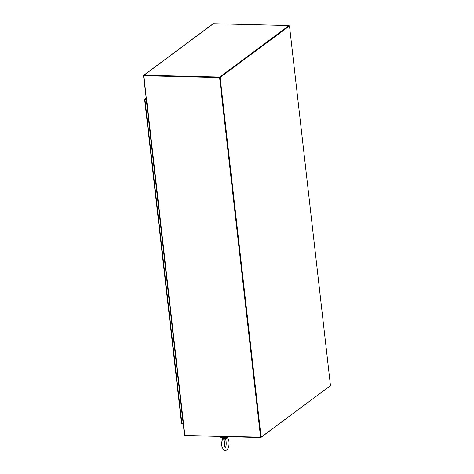 <?xml version="1.0" encoding="UTF-8"?>
<svg xmlns="http://www.w3.org/2000/svg" width="474" height="474" viewBox="0 0 474 474"><rect width="100%" height="100%" fill="white"/><g stroke="black" fill="none" stroke-linecap="round" stroke-linejoin="round"><path stroke-width="0.71" d="M330.473 385.67L261.103 437.2L220.114 77.44L289.484 25.916L330.473 385.67M220.114 77.44L219.752 77.428L260.741 437.188L261.103 437.2M289.104 25.78L289.484 25.916M289.081 25.525L289.122 25.904L219.752 77.428L219.711 77.049L144.007 75.224L213.371 23.7L289.081 25.525L219.711 77.049M213.371 23.7A0.598 0.515 -126.6 0 0 213.081 23.789L143.717 75.313A0.598 0.515 53.4 0 1 144.007 75.224M146.75 102.455L143.527 75.787A0.598 0.515 53.4 0 1 143.717 75.313M143.954 75.633L219.752 77.428L143.865 75.603L146.739 102.455M289.122 25.904L219.592 77.552L143.705 75.722M147.011 102.668L184.878 435.482L260.741 437.188L260.789 437.567L330.141 385.919M260.789 437.567L184.872 435.482M260.582 437.306L219.592 77.552M260.741 437.188L219.752 77.428M184.878 435.482L184.576 435.286M181.074 405.063A1.061 0.302 173.5 0 1 181.038 404.997L181.619 410.087A1.061 0.302 -6.5 0 0 181.655 410.152A1.061 0.302 173.5 0 1 181.613 410.087A1.061 0.302 173.5 0 1 181.613 410.069M146.241 99.581L144.683 99.262A0.598 0.515 53.4 0 1 145.085 99.048L146.182 99.078M183.183 423.59L182.063 423.566A0.598 0.515 53.4 0 1 181.601 423.329L181.536 422.921L181.518 423.223L183.154 423.335M181.53 422.921L181.518 423.223M144.89 99.422L146.223 99.457L144.683 99.262M164.2 256.997A1.061 0.302 173.5 0 1 164.17 256.932L164.745 262.021A1.061 0.302 -6.5 0 0 164.78 262.086A1.061 0.302 173.5 0 1 164.745 262.021A1.061 0.302 173.5 0 1 164.745 262.004M164.745 262.021L164.78 262.335A1.061 0.302 -6.5 0 0 164.816 262.406M181.613 410.087L181.649 410.407A1.061 0.302 -6.5 0 0 181.69 410.472M147.331 108.925A1.061 0.302 173.5 0 1 147.296 108.866L147.876 113.956A1.061 0.302 -6.5 0 0 147.912 114.021A1.061 0.302 173.5 0 1 147.876 113.956A1.061 0.302 173.5 0 1 147.876 113.938M147.876 113.956L147.912 114.27A1.061 0.302 -6.5 0 0 147.947 114.335M221.642 436.625A3.146 0.895 -6.5 0 0 225.458 436.714M228.089 436.779A4.248 1.203 173.5 0 1 223.414 437.769A4.248 1.203 173.5 0 1 220.345 436.963L220.303 436.59M226.768 436.75A4.248 1.203 173.5 0 1 220.339 436.595M222.733 439.173L225.197 439.232L225.286 438.77L223.544 438.657L223.598 438.154L222.211 437.875L223.544 438.657L222.709 438.711L222.602 439.191C220.86 443.747 221.417 447.432 224.267 450.259C226.471 451.082 228.012 449.536 228.889 445.613C229.38 441.484 228.669 438.675 226.756 437.2M226.874 437.988L225.837 439.392L225.197 439.232M225.286 438.77L225.624 437.958L223.598 438.154M222.306 438.154L222.472 438.361A2.411 0.681 173.5 0 1 222.43 438.332L222.709 438.711M225.837 439.392L227.058 437.804A2.411 0.681 173.5 0 1 225.606 438.438L225.837 439.392M223.242 439.351L223.544 438.657L225.606 438.237M145.085 99.048L146.093 98.302M181.856 423.306L144.967 99.552M147.918 114.287L148.492 119.359A1.061 0.302 -6.5 0 0 148.528 119.424M164.786 262.359L165.361 267.431A1.061 0.302 -6.5 0 0 165.396 267.49M181.655 410.425L182.235 415.497A1.061 0.302 -6.5 0 0 182.271 415.562M225.624 437.958A2.625 0.741 -6.5 0 0 227.271 437.129M222.057 437.656L222.43 438.332A2.411 0.681 173.5 0 1 222.336 438.195M146.608 102.591L184.522 435.369M144.795 99.137L146.081 98.183M181.495 423.134L144.623 99.499M225.428 447.729L225.44 447.734C224.362 448.327 224.208 439.694 225.636 439.594L225.322 439.588C226.353 439.291 226.685 446.952 225.126 447.729L225.428 447.729M222.537 438.42L222.703 438.746M227.271 437.064L227.058 437.804"/></g></svg>
